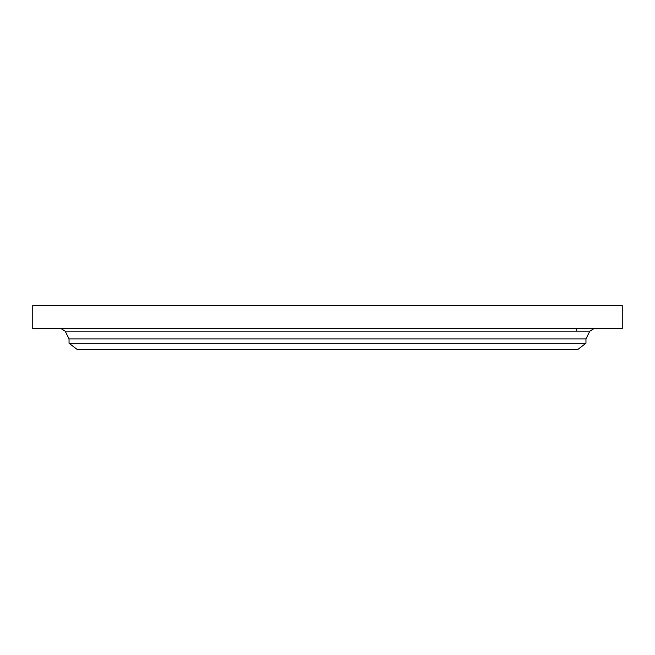 <?xml version="1.0" encoding="UTF-8"?>
<svg xmlns="http://www.w3.org/2000/svg" width="655" height="655" viewBox="0 0 655 655"><rect width="100%" height="100%" fill="white"/><g stroke="black" fill="none" stroke-linecap="round" stroke-linejoin="round"><path stroke-width="0.98" d="M32.75 305.582L622.25 305.582L622.25 328.605L32.75 328.605L32.75 305.582M589.844 331.143L65.156 331.143L69.045 338.889L69.045 343.236L77.102 349.418L577.898 349.418L585.955 343.236L585.955 338.889L589.844 331.143L593.962 328.605M69.037 343.236L585.955 343.236M69.037 338.889L585.955 338.889M65.156 331.143L61.038 328.605M576.744 328.605L576.744 331.143"/></g></svg>
